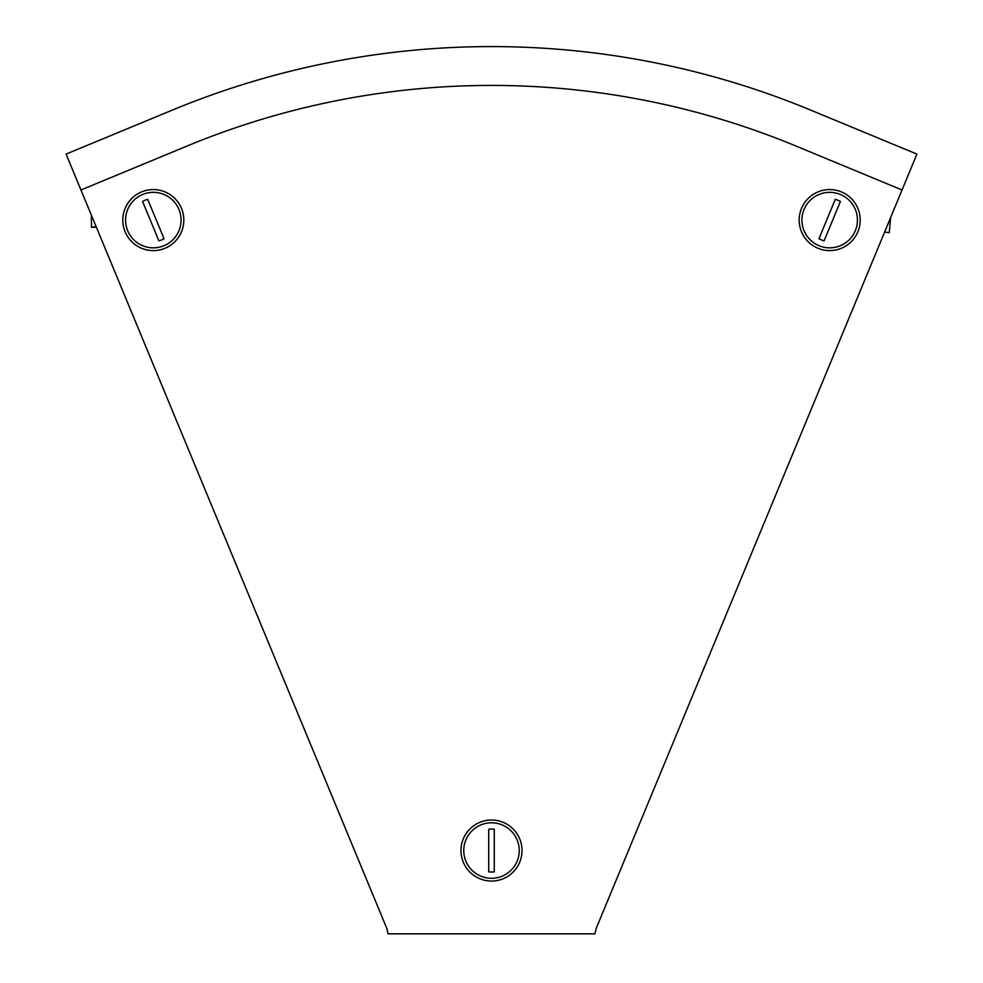 <?xml version="1.0" encoding="UTF-8"?>
<svg xmlns="http://www.w3.org/2000/svg" width="983" height="983" viewBox="0 0 983 983"><rect width="100%" height="100%" fill="white"/><g stroke="black" fill="none" stroke-linecap="round" stroke-linejoin="round"><path stroke-width="1.47" d="M914.78 159.246L596.239 928.296L594.924 933.85L388.076 933.85L386.761 928.296L68.22 159.246M916.918 154.098L810.545 110.047A833.707 833.707 0 0 0 172.455 110.047L66.082 154.098L80.95 189.989L187.323 145.926A794.866 794.866 0 0 1 795.677 145.926L902.05 189.989L916.918 154.098M801.501 208.408A30.522 30.522 0 0 1 841.374 191.894A30.522 30.522 0 0 1 857.889 231.767A30.522 30.522 0 0 1 818.016 248.281A30.522 30.522 0 0 1 801.501 208.408M840.305 194.45A27.745 27.745 0 0 1 855.321 230.71A27.745 27.745 0 0 1 819.072 245.725A27.745 27.745 0 0 1 804.057 209.465A27.745 27.745 0 0 1 840.305 194.45M837.921 200.237A21.491 21.491 0 0 0 835.28 199.34L818.974 238.709A21.491 21.491 0 0 0 824.098 240.835L840.416 201.466A21.491 21.491 0 0 0 837.921 200.237M884.798 232.049L889.259 232.688L890.549 218.189M125.111 231.767A30.522 30.522 0 0 1 141.626 191.894A30.522 30.522 0 0 1 181.499 208.408A30.522 30.522 0 0 1 164.984 248.281A30.522 30.522 0 0 1 125.111 231.767M142.695 194.45A27.745 27.745 0 0 1 178.943 209.465A27.745 27.745 0 0 1 163.928 245.725A27.745 27.745 0 0 1 127.679 230.71A27.745 27.745 0 0 1 142.695 194.45M145.079 200.237A21.491 21.491 0 0 0 142.584 201.466L158.902 240.835A21.491 21.491 0 0 0 164.026 238.709L147.72 199.34A21.491 21.491 0 0 0 145.079 200.237M95.978 226.68L91.517 227.306L96.187 227.184M91.358 215.523L91.517 227.306M491.5 878.286A27.745 27.745 0 0 1 463.755 850.541A27.745 27.745 0 0 1 491.5 822.796A27.745 27.745 0 0 1 519.245 850.541A27.745 27.745 0 0 1 491.5 878.286M491.5 872.032A21.491 21.491 0 0 0 494.277 871.847L494.277 829.222A21.491 21.491 0 0 0 488.723 829.222L488.723 871.847A21.491 21.491 0 0 0 491.5 872.032M522.022 850.541A30.522 30.522 0 0 1 491.5 881.051A30.522 30.522 0 0 1 460.978 850.541A30.522 30.522 0 0 1 491.5 820.019A30.522 30.522 0 0 1 522.022 850.541"/></g></svg>

